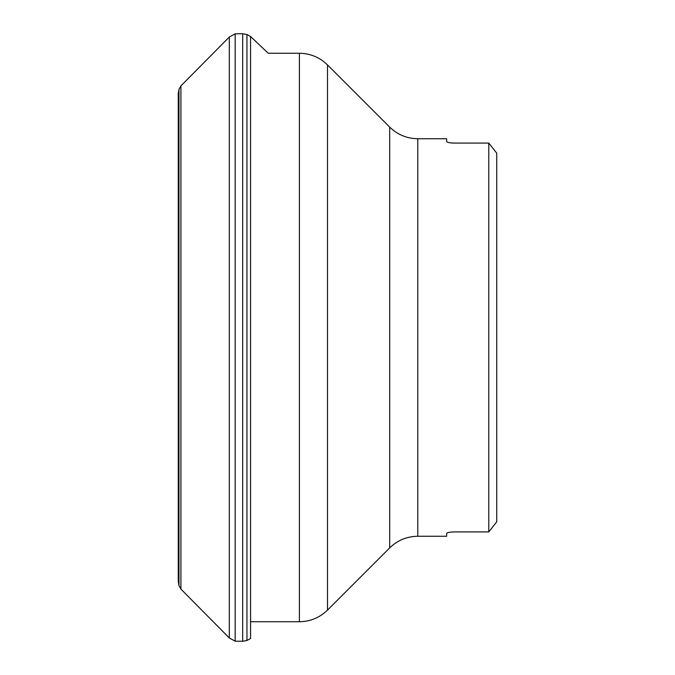 <?xml version="1.0" encoding="UTF-8"?>
<svg xmlns="http://www.w3.org/2000/svg" width="675" height="675" viewBox="0 0 675 675"><rect width="100%" height="100%" fill="white"/><g stroke="black" fill="none" stroke-linecap="round" stroke-linejoin="round"><path stroke-width="1.01" d="M178.478 574.273L178.268 581.521L178.959 585.613L180.917 589.081L229.314 637.985L235.17 641.183L242.688 641.25L242.688 33.75L246.949 34.518L250.568 36.501L268.262 53.266L299.396 53.266C310.306 53.426 319.672 57.308 327.502 64.91L327.502 610.09C319.672 617.692 310.306 621.574 299.396 621.734L299.396 53.266M235.17 641.183L235.17 33.817L242.688 33.75M178.268 581.521L178.268 93.479L178.959 89.387L180.917 85.919L229.314 37.015L235.17 33.817M496.733 153.166L488.784 143.083L496.733 153.166L496.733 521.834L488.784 531.917L488.784 143.083L454.596 143.083C449.744 142.94 447.095 142.433 446.648 141.564L446.648 138.738L417.791 138.738L417.791 536.262C406.882 536.423 397.516 540.304 389.686 547.906L389.686 127.094L327.502 64.91M417.791 536.262L446.648 536.262L446.648 533.436C447.086 532.567 449.736 532.06 454.596 531.917L488.784 531.917L496.733 521.834M447.458 142.189L448.175 142.417M448.985 142.602L450.082 142.788M451.178 142.923L452.495 143.024M454.596 531.917L452.495 531.976M451.178 532.077L450.082 532.212M448.985 532.398L448.175 532.583M447.458 532.811L446.648 533.436M242.688 641.25L246.949 640.482L250.568 638.499L250.568 36.501M246.949 640.482L246.949 34.518M229.314 637.985L229.314 37.015M180.917 589.081L180.917 85.919M178.959 585.613L178.959 89.387M178.478 100.727L178.268 93.479M389.686 547.906L327.502 610.09M299.396 621.734L250.568 621.734M417.791 138.738C406.882 138.578 397.516 134.696 389.686 127.094"/></g></svg>
